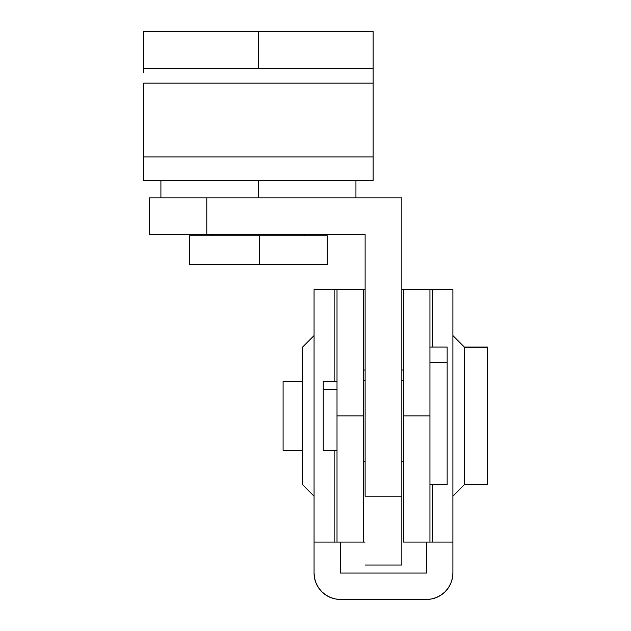 <?xml version="1.0" encoding="UTF-8"?>
<svg xmlns="http://www.w3.org/2000/svg" width="631" height="631" viewBox="0 0 631 631"><rect width="100%" height="100%" fill="white"/><g stroke="black" fill="none" stroke-linecap="round" stroke-linejoin="round"><path stroke-width="0.95" d="M373.15 31.55L143.694 31.55L143.694 68.266L373.15 68.266L373.15 31.55L143.694 31.55L143.694 68.266L258.426 68.266L258.426 31.55L258.426 68.266L373.15 68.266L373.15 31.55M373.15 68.266L373.15 83.134L143.694 83.134L143.694 156.906L373.15 156.906L373.15 180.695L143.694 180.695L143.694 156.906L143.694 180.695L373.15 180.695L373.15 156.906L143.694 156.906L143.694 83.134L373.15 83.134L373.15 156.906L373.15 72.344M143.694 68.266L143.694 72.344M302.596 381.471L283.09 381.471L302.596 381.597L283.09 381.597L283.09 450.305L302.596 450.305M464.361 484.726L487.306 484.726L487.306 347.31L464.361 347.31L487.306 347.05L464.361 347.05L452.884 335.574L464.361 347.05L464.361 484.726L452.884 496.195L464.361 484.726L464.361 347.05M487.306 347.31L487.306 484.308M283.09 450.179L283.09 381.597M403.556 542.084L429.94 542.084L429.94 289.684L432.811 289.684L432.811 347.05L432.811 289.684L401.829 289.684L403.556 289.684L403.556 542.084L429.94 542.084L429.94 415.884L403.556 415.884L403.556 542.084M363.401 289.684L365.12 289.684L363.401 289.684L363.401 542.084L365.12 542.084L314.064 542.084L314.064 573.066L314.064 542.084L337.009 542.084L337.009 289.684L334.146 289.684L334.146 381.471L334.146 289.684L314.064 289.684L314.064 542.084L314.064 289.684L337.009 289.684L337.009 542.084L363.401 542.084L363.401 415.884L337.009 415.884L363.401 415.884L363.401 289.684L337.009 289.684L363.401 289.684M426.501 542.084L426.501 573.066L340.456 573.066L426.501 573.066L426.501 542.084M452.884 542.084L452.884 289.684L432.811 289.684L452.884 289.684L452.884 542.084L432.811 542.084L452.884 542.084L452.884 573.066L452.884 542.084M432.811 484.726L432.811 542.084L429.94 542.084L432.811 542.084L432.811 484.726M340.456 542.084L340.456 573.066L340.456 542.084M452.884 573.066L452.38 578.209L450.881 583.162L448.436 587.721L445.155 591.72L441.156 595.001L436.597 597.439L431.643 598.945L426.501 599.45L340.456 599.45L335.306 598.945L330.352 597.439L325.793 595.001L321.794 591.72L318.513 587.721L316.076 583.162L314.569 578.209L314.064 573.066A26.384 26.384 0 0 0 340.456 599.45L426.501 599.45A26.384 26.384 0 0 0 452.884 573.066M334.146 450.305L334.146 542.084L334.146 450.305M403.556 415.884L429.94 415.884L429.94 289.684L403.556 289.684L403.556 415.884M302.596 347.05L302.596 484.726L314.064 496.195L302.596 484.726L302.596 347.05L314.064 335.574L302.596 347.05M365.12 496.195L365.12 234.614L206.794 234.614L206.794 197.905L401.829 197.905L401.829 496.195L365.12 496.195L365.12 234.614L149.429 234.614L206.794 234.614L206.794 197.905L149.429 197.905L149.429 234.614L149.429 197.905L401.829 197.905L401.829 496.195L365.12 496.195M401.829 565.029L401.829 496.195L401.829 565.029L365.12 565.029M337.009 381.471L323.246 381.471L323.246 389.232L337.009 389.232L323.246 389.232L323.246 450.305L337.009 450.305M429.94 484.726L447.15 484.726L447.15 362.573L429.94 362.573L447.15 362.573L447.15 347.05L429.94 347.05M363.401 380.343L365.12 380.343L363.401 380.343M401.829 380.343L403.556 380.343L401.829 380.343M447.15 347.397L447.15 484.379M323.246 448.846L323.246 381.629M355.939 197.905L355.939 180.695L258.426 180.695L258.426 197.905L258.426 180.695L160.905 180.695L160.905 197.905M221.102 180.695L295.742 180.695M189.592 235.765L327.252 235.765L259.294 235.765L259.294 264.444L327.26 264.444L259.294 264.444L259.294 235.765L189.584 235.765L189.584 264.444L259.294 264.444L189.592 264.444M259.002 234.614L259.002 235.765L259.002 234.614M403.556 369.995L401.829 369.995M365.12 369.995L363.401 369.995M403.556 461.774L401.829 461.774M365.12 461.774L363.401 461.774M327.26 235.765L327.26 264.444M304.316 235.765L304.316 234.614M212.529 235.765L212.529 234.614"/></g></svg>
